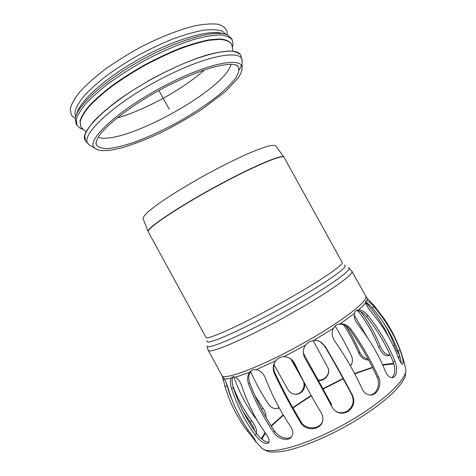 <?xml version="1.0" encoding="UTF-8"?>
<svg xmlns="http://www.w3.org/2000/svg" width="476" height="476" viewBox="0 0 476 476"><rect width="100%" height="100%" fill="white"/><g stroke="black" fill="none" stroke-linecap="round" stroke-linejoin="round"><path stroke-width="0.71" d="M231.122 64.26C224.88 89.952 123.141 145.882 98.11 137.38M85.323 140.563L84.805 135.529C86.186 131.287 89.482 126.188 94.7 120.232C101.019 113.865 108.992 107.076 118.619 99.859C129.038 92.564 140.301 85.484 152.409 78.617C171.229 68.532 188.645 60.892 204.656 55.704C214.426 52.931 222.625 51.36 229.259 50.997C234.864 51.313 238.649 52.675 240.624 55.103L240.66 55.168M82.872 129.038L80.801 126.777L80.164 121.63C81.396 117.298 84.49 112.146 89.458 106.178C95.492 99.829 103.143 93.1 112.419 85.989C122.457 78.826 133.339 71.912 145.061 65.248C156.967 58.923 168.635 53.443 180.059 48.802C191.031 44.78 200.812 41.924 209.41 40.234L220.049 39.353C225.606 39.859 229.402 41.394 231.437 43.965L232.24 46.922M80.801 126.777L79.944 121.225C81.17 116.888 84.264 111.729 89.226 105.755C95.259 99.401 102.911 92.665 112.181 85.555C122.219 78.385 133.096 71.471 144.817 64.813C156.723 58.483 168.391 53.003 179.821 48.368C190.793 44.351 200.58 41.501 209.178 39.811L219.823 38.943C225.38 39.454 229.182 40.995 231.223 43.572L231.437 43.965M83.312 129.43L80.277 128.312L77.082 125.474L76.237 119.845C77.469 115.341 80.628 109.992 85.716 103.798C91.904 97.217 99.776 90.25 109.319 82.889C119.66 75.476 130.882 68.33 142.973 61.452C161.352 51.569 179.726 43.738 195.434 39.002C205.305 36.426 213.629 35.081 220.394 34.968C226.142 35.539 230.069 37.17 232.187 39.859L233.02 44.339L232.336 47.505M76.934 125.212L76.1 123.683L75.303 118.827C76.231 106.41 104.238 80.48 142.032 59.738C179.791 38.943 216.687 29.191 227.671 35.057L231.348 38.33L232.187 39.859M76.713 114.008C79.254 101.418 105.987 77.231 141.063 57.977C176.114 38.675 210.856 29.072 222.851 33.671M75.595 117.233L74.922 111.824C76.118 107.326 79.171 102.025 84.085 95.926C90.053 89.464 97.639 82.651 106.838 75.488C116.804 68.288 127.616 61.368 139.278 54.734C151.13 48.445 162.768 43.024 174.186 38.467C185.164 34.54 194.981 31.785 203.633 30.202C211.415 29.328 217.526 29.589 221.965 30.988L226.177 34.45M75.381 118.274L73.012 116.81L71.251 114.799L70.228 108.986C71.388 104.095 74.655 98.3 80.033 91.606C86.614 84.508 95.004 77.052 105.202 69.24C116.239 61.428 128.139 54.02 140.896 47.017C160.192 37.08 179.089 29.708 194.654 25.9C204.317 24.02 212.189 23.479 218.276 24.282C223.214 25.799 226.189 28.387 227.201 32.047L227.165 34.831M405.713 371.357L405.308 376.308C403.577 380.372 400.239 385.12 395.288 390.552C384.126 401.851 365.318 415.441 344.083 427.264C322.71 438.86 301.165 447.458 285.642 450.832C278.406 452.099 272.605 452.378 268.244 451.659L263.847 449.35M393.842 363.908L382.71 365.11M372.595 367.621L354.757 373.886M343.267 378.842L322.502 389.338M311.334 395.8L292.924 407.938M283.404 415.197L271.35 426.109M265.453 433.047L262.169 438.652M143.121 218.752C143.026 217.443 144.525 215.289 147.614 212.284L154.45 206.715C165.945 198.147 184.849 186.318 205.507 174.906C221.376 166.285 235.757 159.115 248.656 153.397C256.469 150.089 262.901 147.679 267.952 146.162C272.105 145.18 274.694 145.091 275.717 145.882L283.851 157.032M275.658 360.802C277.788 358.208 280.542 356.839 283.922 356.691C288.789 356.875 292.413 359.231 294.805 363.753C303.224 381.288 312.066 397.728 321.324 413.073C322.627 415.286 323.121 417.607 322.799 420.04C321.853 430.203 305.616 431.875 300.713 422.688C291.467 407.504 282.732 391.189 274.503 373.743C273.004 370.429 272.837 367.115 273.998 363.789L275.658 360.802L256.231 369.662C260.265 370.495 263.276 373.226 265.269 377.873C272.236 395.705 280.715 411.984 290.711 426.71C293.037 430.387 293.389 433.648 291.758 436.498C288.605 441.948 277.895 439.152 273.581 432.321C263.734 417.892 255.439 401.917 248.686 384.388C247.032 379.729 247.3 375.731 249.495 372.405L249.805 372.012C251.495 370.138 253.637 369.352 256.231 369.662M275.437 361.1L274.444 363.117C273.289 366.437 273.456 369.745 274.95 373.047C283.131 390.433 291.842 406.694 301.07 421.831C305.491 429.995 319.67 429.917 322.526 421.337M251.31 370.679L250.096 372.351C248.478 375.594 248.407 379.271 249.888 383.364C256.594 400.851 264.864 416.792 274.706 431.179C278.549 437.129 287.516 440.336 291.615 436.712M231.217 378.236L231.747 377.492C232.687 376.605 233.906 376.51 235.406 377.218C238.155 378.819 240.344 381.925 241.986 386.548C247.794 404.118 255.856 419.945 266.167 434.029C268.946 438.063 269.749 441.008 268.577 442.87C265.239 444.566 260.759 441.948 255.142 435.005C245.086 421.296 237.25 405.885 231.628 388.767C230.211 384.239 230.075 380.729 231.217 378.236C228.004 378.872 225.678 378.997 224.244 378.604C225.553 380.919 226.903 384.316 228.301 388.797C233.413 405.641 241.07 420.826 251.268 434.35C254.226 438.372 255.773 440.77 255.91 441.549L247.371 431.054C239.13 420.1 232.615 408.105 227.825 395.068L225.083 386.839L222.964 377.92L223.006 377.45L224.244 378.604M233.103 376.778L232.615 377.795C231.836 380.348 232.068 383.62 233.317 387.613C238.887 404.713 246.711 420.1 256.778 433.779C261.122 439.336 265.156 442.192 268.886 442.341M225.975 382.234L229.783 394.253L233.781 403.987M232.663 385.197C237.274 398.049 243.664 409.949 251.846 420.909C255.773 426.728 257.242 430.774 256.237 433.041M254.547 430.661C253.809 427.882 252.316 424.925 250.061 421.807L243.23 411.716M256.743 419.588L254.654 417.16C245.741 404.612 238.785 391.141 233.781 376.748M254.999 395.74L263.157 408.438C265.174 411.389 266.132 414.364 266.019 417.363M263.912 413.638L260.836 407.884M279.216 407.867L276.485 408.664C273.278 408.7 270.564 407.123 268.345 403.94C261.425 393.39 255.517 382.585 250.614 371.524M276.877 408.628L279.007 407.486M304.485 383.085C306.098 389.826 299.339 396.252 293.079 393.807C290.878 393.015 289.14 391.581 287.873 389.499L273.986 364.652M294.227 394.122C301.433 395.348 306.764 386.048 302.581 379.747L290.782 358.916M291.824 359.755L300.154 374.642M313.113 340.495L328.113 368.162C330.612 374.713 324.257 382.002 317.504 380.294M317.248 379.836C323.692 381.585 330.058 375.058 328.25 368.608M335.152 326.048C340.911 335.39 346.32 345.29 351.389 355.756C352.71 358.63 352.793 361.403 351.639 364.069L350.413 365.949M350.342 365.824L351.211 364.866M346.028 326.096C351.098 334.069 355.667 342.738 359.737 352.091C361.665 356.096 364.467 358.434 368.144 359.106M368.644 360.029C364.408 360.064 361.1 357.708 358.72 352.966C354.352 342.887 349.342 333.521 343.69 324.882M354.239 315.213L368.138 338.68M360.826 311.691C368.775 322.228 375.225 333.718 380.163 346.147C382.906 351.996 386.024 354.917 389.517 354.906M389.862 354.245L389.195 355.298C385.715 356.929 382.21 354.209 378.682 347.141C373.47 333.938 366.508 321.776 357.791 310.673M389.065 337.674C383.852 326.161 376.825 315.273 367.978 305.009L365.61 302.147M261.193 447.434L262.008 448.249C269.22 456.204 311.988 443.799 351.954 419.832C385.524 400.09 407.664 378.134 405.772 369.215C401.738 350.907 394.556 334.11 384.227 318.837L373.886 305.354L367.067 298.018M382.948 321.865C387.363 328.964 391.207 336.776 394.479 345.296C396.008 349.205 397.609 352.341 399.281 354.709M399.013 353.698C399.584 355.703 399.745 356.929 399.501 357.375C399.221 357.744 398.608 357.303 397.662 356.054M365.711 302.718C365.455 301.373 365.657 300.654 366.306 300.558L366.96 300.659C368.823 301.397 371.256 303.504 374.249 306.972C385.566 320.265 394.17 334.699 400.072 350.288C402.999 358.285 403.832 362.926 402.577 364.211C401.357 363.932 399.822 361.48 397.966 356.851C391.891 340.81 383.031 325.941 371.387 312.244C368.335 308.561 366.443 305.384 365.711 302.718C364.289 304.664 361.95 307.056 358.696 309.9C361.938 310.078 365.098 312.03 368.174 315.743C379.58 330.1 388.499 345.255 394.931 361.201C397.906 368.091 396.728 377.468 392.313 377.664C389.57 377.7 387.238 375.546 385.31 371.191C378.7 354.87 369.572 339.334 357.928 324.59C354.947 320.604 353.787 316.879 354.447 313.422C354.995 311.512 356.107 310.37 357.768 309.995L358.696 309.9M401.25 363.218C400.988 360.076 399.941 356.06 398.115 351.169C392.242 335.574 383.638 321.157 372.297 307.912C369.685 304.902 367.448 302.885 365.592 301.873M391.992 377.682C395.235 374.35 395.61 369.049 393.111 361.796C386.714 345.856 377.813 330.737 366.395 316.439C363.688 313.154 360.838 311.233 357.839 310.679L356.221 310.661M333.343 328.369C334.937 325.679 337.21 324.174 340.161 323.841L340.471 323.817C344.749 323.781 348.331 325.709 351.234 329.606C362.147 345.171 371.232 360.975 378.491 377.016C382.401 384.751 377.17 396.115 369.679 394.973C366.413 394.515 363.926 392.533 362.224 389.041C354.804 372.779 345.6 356.714 334.61 340.846C331.861 336.556 331.439 332.397 333.343 328.369L313.732 340.423C316.397 340.227 318.884 340.852 321.193 342.292L325.346 346.599C335.193 363.313 344.249 379.58 352.52 395.401C355.167 401.905 353.591 407.301 347.789 411.585C342.857 414.114 338.353 413.632 334.289 410.139L332.194 407.349C323.829 391.504 314.767 375.159 305.003 358.309C302.605 353.775 302.748 349.396 305.425 345.183L309.061 341.887L313.732 340.423M370.376 395.015C376.968 394.182 380.52 384.019 377.141 377.17C369.917 361.159 360.856 345.403 349.955 329.904C347.337 326.357 344.065 324.43 340.144 324.126L338.186 324.251M405.772 369.215L405.522 368.091M393.646 363.271L382.525 364.699M372.428 367.293L354.62 373.624M343.137 378.604L322.377 389.112M311.209 395.568L292.782 407.682M283.232 414.911L271.112 425.734M265.108 432.565L261.282 438.693M334.967 410.746C338.864 413.293 342.946 413.436 347.206 411.169C352.99 406.897 354.56 401.524 351.925 395.044C343.684 379.265 334.652 363.051 324.834 346.409L320.699 342.113L318.503 341.006M393.801 363.771L382.591 364.842M372.44 367.311L354.584 373.559M343.083 378.509L322.317 388.999M311.149 395.467L292.74 407.617M283.22 414.893L271.189 425.859M265.334 432.88L261.955 439.259M331.73 404.808L303.349 353.174M169.242 109.236L158.93 90.488M204.549 69.871C182.867 89.351 145.15 110.087 117.084 117.959M236.786 65.337L238.178 66.551C239.47 69.395 238.655 73.197 235.733 77.951C231.752 83.104 226.219 88.709 219.121 94.766C207.352 104.155 193.643 113.27 178 122.118C162.203 130.727 147.066 137.629 132.596 142.824C123.486 145.775 115.537 147.673 108.736 148.524C102.804 148.696 98.752 147.619 96.58 145.281L95.985 142.746M97.699 149.809L94.873 148.298L93.909 147.126C86.626 139.087 121.672 107.38 167.713 84.157C208.774 62.975 241.737 56.953 242.07 67.378L241.832 70.573M89.042 144.734L85.359 140.628C77.683 131.549 114.139 97.729 162.536 73.447C203.115 52.616 237.036 46.011 240.695 55.234L242.183 60.541L242.07 67.378C242.207 69.448 241.891 72.031 238.28 77.844L225.791 91.231L202.758 108.754C189.882 117.084 176.4 124.825 162.322 131.965C148.316 138.534 135.267 143.71 123.177 147.495L110.301 150.285L102.114 150.66C99.085 150.392 96.676 149.601 94.873 148.298L89.042 144.734L87.983 143.478C79.956 134.91 116.192 101.418 164.428 77.166C207.441 55.043 241.879 49.284 242.183 60.541L242.141 63.011M241.403 65.599L239.178 69.877M283.946 157.163C283.309 153.831 256.195 164.851 221.269 183.581C179.952 205.561 144.823 229.271 148.232 231.747L148.328 231.943C144.918 229.48 180.065 205.775 221.388 183.79C256.326 165.053 283.434 154.022 284.065 157.348L283.946 157.163M148.339 231.967L205.941 337.317C205.912 341.054 244.628 323.537 285.546 300.415C320.253 280.929 344.416 264.323 342.143 262.413L284.065 157.348M274.95 373.047L274.503 373.743M301.07 421.831L300.713 422.688M249.888 383.364L248.686 384.388M274.706 431.179L273.581 432.321M233.317 387.613L231.628 388.767M256.778 433.779L255.142 435.005M226.963 385.733L225.083 386.839M248.412 430.417L247.371 431.054M251.846 420.909L250.061 421.807M263.157 408.438L261.645 409.033M358.72 352.966L359.737 352.091M378.682 347.141L380.163 346.147M367.978 305.009L368.995 304.444M393.313 345.945L394.479 345.296M372.297 307.912L374.249 306.972M398.115 351.169L400.072 350.288M366.395 316.439L368.174 315.743M393.111 361.796L394.931 361.201M349.955 329.904L351.234 329.606M377.141 377.17L378.491 377.016M283.922 356.691L305.425 345.183M340.161 323.841L354.447 313.422M366.96 300.659C367.591 299.214 367.484 298.19 366.633 297.583L351.871 271.237C354.596 273.795 329.553 291.871 292.901 312.542C249.555 337.198 208.31 354.959 208.161 350.241L208.155 350.223M221.822 375.231L222.964 377.92M235.406 377.218L249.495 372.405M348.277 267.655C354.477 268.208 329.511 286.487 290.485 308.46C247.675 332.754 207.066 350.526 207.072 346.07L208.161 350.241L221.834 375.255C222.827 381.532 264.983 365.342 308.222 340.399C344.82 319.533 369.114 300.053 365.669 296.179M324.834 346.409L325.346 346.599M351.925 395.044L352.52 395.401M207.012 340.751L207.018 341.465C207.042 345.511 246.419 327.982 287.938 304.462C325.792 283.184 350.288 265.596 344.475 265.18M95.968 143.324L96.265 144.567L96.098 141.985L98.181 137.266C105.607 124.789 135.321 102.334 168.195 85.573C184.67 77.344 199.426 71.287 212.457 67.402C220.37 65.367 226.85 64.325 231.901 64.284L235.906 64.962L238.178 66.551L237.286 65.634M232.907 51.182L231.996 45.351M86.114 131.882L81.676 127.996M232.246 46.951L233.02 44.339M82.889 129.061L80.277 128.312M227.141 34.819L227.201 32.047M75.386 118.25L73.012 116.81M143.133 218.776L148.185 231.616M274.444 363.117L273.998 363.789M251.007 371.024L249.805 372.012M232.615 376.909L231.747 377.492M399.501 357.375L400.06 357.065M365.877 300.772L366.306 300.558M356.387 310.548L357.768 309.995M339.215 324.138L340.471 323.817M262.008 448.249L255.32 441.198M222.637 377.42L223.482 380.967M227.701 394.723L227.825 395.068M226.023 382.359L229.515 393.509M320.699 342.113L321.193 342.292M348.914 268.042L351.871 271.237"/></g></svg>
